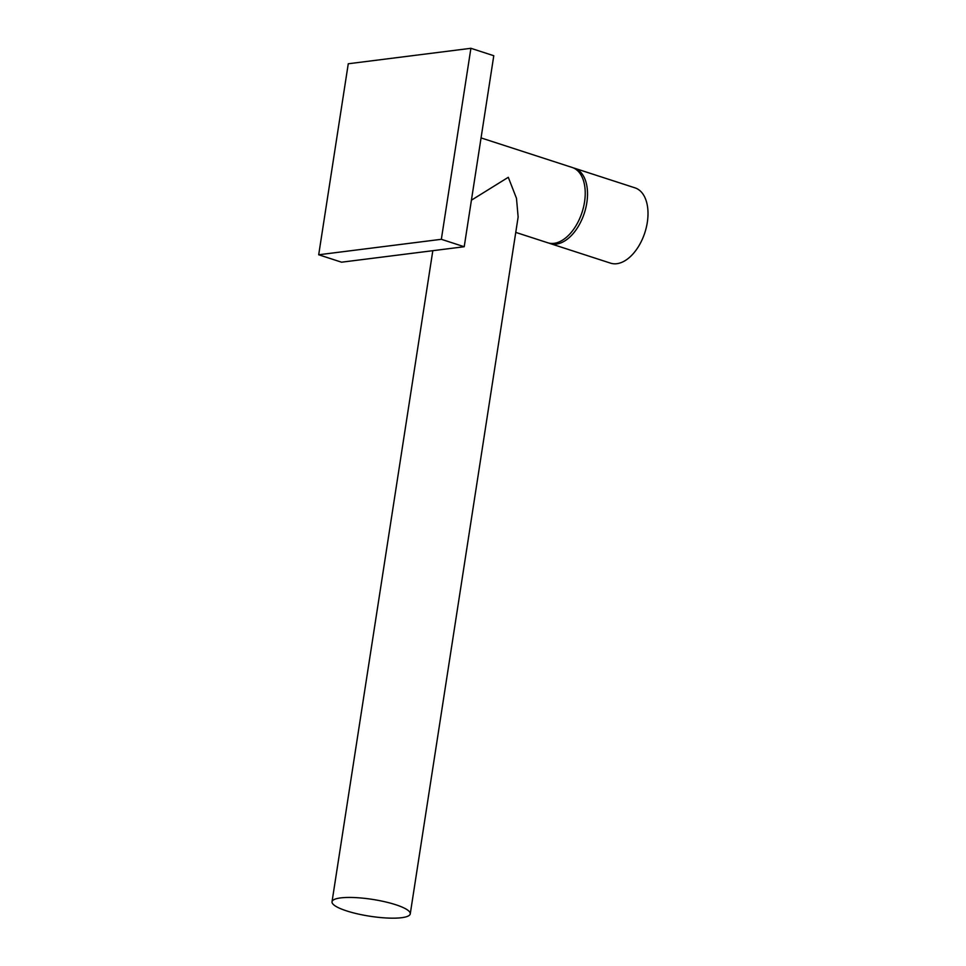 <?xml version="1.0" encoding="UTF-8"?>
<svg xmlns="http://www.w3.org/2000/svg" width="966" height="966" viewBox="0 0 966 966"><rect width="100%" height="100%" fill="white"/><g stroke="black" fill="none" stroke-linecap="round" stroke-linejoin="round"><path stroke-width="1.45" d="M318.695 254.77L348.267 63.768L470.901 48.3L441.341 239.302L318.695 254.77L341.566 262.197L464.211 246.728L441.341 239.302M464.211 246.728L493.783 55.726L470.901 48.3M401.639 917.7A39.582 8.513 -171.2 0 0 410.26 913.86A39.582 8.513 -171.2 0 0 384.758 901.737A39.582 8.513 -171.2 0 0 340.648 897.909A39.582 8.513 -171.2 0 0 332.026 901.749A39.582 8.513 -171.2 0 0 357.529 913.872A39.582 8.513 -171.2 0 0 401.639 917.7M471.42 200.191L508.285 177.297L516.484 198.32L518.138 217L410.26 913.86M573.345 167.903A39.582 23.208 108 0 1 574.504 168.229A39.582 23.208 108 0 1 586.821 202.775A39.582 23.208 108 0 1 550.077 243.529A39.582 23.208 108 0 1 548.942 243.106M574.504 168.229L634.988 187.851A39.582 23.208 108 0 1 647.305 222.409A39.582 23.208 108 0 1 610.56 263.15L550.077 243.529M481.056 137.909L572.222 167.48A39.582 23.208 108 0 1 584.527 202.039A39.582 23.208 108 0 1 547.782 242.78L515.759 232.395M332.026 901.749L432.816 250.689"/></g></svg>
